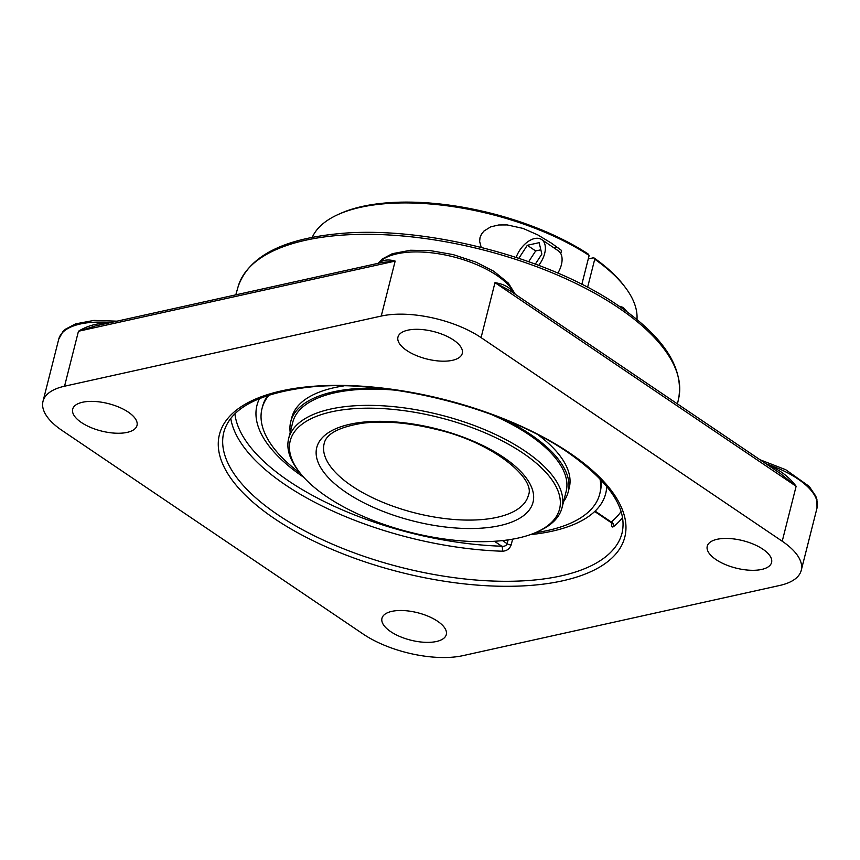 <?xml version="1.0" encoding="UTF-8"?>
<svg xmlns="http://www.w3.org/2000/svg" width="860" height="860" viewBox="0 0 860 860"><rect width="100%" height="100%" fill="white"/><g stroke="black" fill="none" stroke-linecap="round" stroke-linejoin="round"><path stroke-width="1.29" d="M512.463 292.368A3.687 3.042 147.6 0 1 512.56 291.422C508.883 286.864 503.025 283.94 494.984 282.661L509.851 290.605M509.776 290.551L780.257 473.43L796.124 486.265C789.921 477.913 781.847 471.42 771.914 466.776A3.687 0.86 -69.3 0 0 771.732 467.657M381.69 262.526L395.159 261.096C388.537 259.215 383.323 259.741 379.529 262.687M106.683 323.457A3.687 1.376 93.3 0 0 106.78 323.113C96.255 323.338 86.817 326.058 78.454 331.261L95.32 325.972M381.249 316.061A72.423 30.863 14.2 0 1 481.084 337.614L782.224 541.23A72.423 30.863 14.2 0 1 801.251 570.33A72.423 30.863 14.2 0 1 779.708 585.466L463.002 655.632A72.423 30.863 14.2 0 1 363.178 634.067L62.038 430.452A72.423 30.863 14.2 0 1 43 401.351A72.423 30.863 14.2 0 1 64.543 386.215L78.454 331.261L395.159 261.096L381.249 316.061L64.543 386.215M230.759 418.401A205.4 87.537 -165.8 0 0 285.369 484.868A205.4 87.537 -165.8 0 0 502.24 551.217C506.637 551.067 509.614 548.97 511.162 544.917L512.625 539.155M611.965 522.579C611.234 526.449 611.793 527.76 613.653 526.535A205.4 87.537 -165.8 0 0 622.533 517.526M761.702 569.438A33.174 14.136 14.2 0 1 725.077 564.439A33.174 14.136 14.2 0 1 707.242 546.229A33.174 14.136 14.2 0 1 742.879 540.66A33.174 14.136 14.2 0 1 771.57 562.505A33.174 14.136 14.2 0 1 761.702 569.438M390.687 631.627A33.174 14.136 14.2 0 1 381.969 618.297A33.174 14.136 14.2 0 1 417.605 612.728A33.174 14.136 14.2 0 1 446.297 634.572A33.174 14.136 14.2 0 1 424.507 642.291A33.174 14.136 14.2 0 1 390.687 631.627M82.549 402.243A33.174 14.136 14.2 0 1 119.174 407.242A33.174 14.136 14.2 0 1 137.009 425.453A33.174 14.136 14.2 0 1 101.372 431.021A33.174 14.136 14.2 0 1 72.681 409.177A33.174 14.136 14.2 0 1 82.549 402.243M453.564 340.055A33.174 14.136 14.2 0 1 462.282 353.385A33.174 14.136 14.2 0 1 426.646 358.953A33.174 14.136 14.2 0 1 397.954 337.109A33.174 14.136 14.2 0 1 419.744 329.391A33.174 14.136 14.2 0 1 453.564 340.055M594.701 511.496L610.987 522.504L611.191 521.977A3.687 3.182 -128.9 0 1 613.653 526.535M606.687 486.319A179.858 76.658 14.2 0 1 601.753 502.906A179.858 76.658 14.2 0 1 595.109 511.109L595.034 511.184M502.24 551.217A3.687 1.526 91.9 0 0 501.778 546.218C504.519 546.541 506.314 545.702 507.142 543.724A3.687 1.569 -165.8 0 0 511.162 544.917M256 415.412A179.858 76.658 14.2 0 0 303.72 477.279A179.858 76.658 14.2 0 1 256 415.423A179.858 76.658 14.2 0 1 259.548 398.481M536.844 532.039L538.973 531.072A140.997 60.092 -165.8 0 0 562.042 507.701A140.997 60.092 -165.8 0 0 524.976 451.038A140.997 60.092 -165.8 0 0 381.27 405.716A140.997 60.092 -165.8 0 0 288.659 438.525A140.997 60.092 -165.8 0 0 297.829 470.044L299.248 471.914A138.922 59.211 14.2 0 1 351.6 408.865A138.922 59.211 14.2 0 1 523.052 453.177A138.922 59.211 14.2 0 1 536.844 532.039A138.922 59.211 14.2 0 1 410.36 532.329A138.922 59.211 14.2 0 1 299.248 471.914M601.753 502.906A179.858 76.658 14.2 0 1 552.174 531.179A179.858 76.658 14.2 0 1 530.362 534.63M562.042 507.701L566.149 491.447A140.997 60.092 -165.8 0 0 490.447 414.112M396.148 390.246A140.997 60.092 -165.8 0 0 379.948 389.236A140.997 60.092 -165.8 0 0 292.765 422.271L288.659 438.525M380.862 388.279A143.104 60.995 -165.8 0 0 379.206 388.225A143.104 60.995 -165.8 0 0 290.723 421.755A143.104 60.995 -165.8 0 0 290.207 432.387M563.59 501.563A143.104 60.995 -165.8 0 0 568.191 491.963A143.104 60.995 -165.8 0 0 504.82 419.648M535.232 532.738A174.172 74.229 -165.8 0 0 599.721 494.048L600.183 492.2A174.172 74.229 -165.8 0 0 600.871 479.708M267.815 395.428A174.172 74.229 -165.8 0 0 262.472 406.748L262.01 408.597A174.172 74.229 -165.8 0 0 300.333 473.301M269.105 395.009A174.172 74.229 -165.8 0 0 262.01 408.597M599.721 494.048A174.172 74.229 -165.8 0 0 599.936 478.719M344.021 385.871A143.104 60.995 -165.8 0 0 291.787 417.562L290.723 421.755M568.191 491.963L569.255 487.77A143.104 60.995 -165.8 0 0 538.381 435.052M625.188 287.272L623.779 285.412A165.883 70.703 -165.8 0 0 593.722 257.731L594.722 259.225A167.958 71.584 14.2 0 1 625.188 287.272A167.958 71.584 14.2 0 1 636.97 319.533M312.234 237.36A167.958 71.584 14.2 0 1 337.948 214.591A167.958 71.584 14.2 0 1 360.447 207.325A167.958 71.584 14.2 0 1 589.154 255.463L588.143 253.969A165.883 70.703 -165.8 0 0 340.076 213.624L337.948 214.591M594.722 259.225L587.616 287.315M619.125 306.192L623.221 307.428L627.133 311.879M582.123 283.219A10.191 5.966 124.1 0 1 581.983 284.402M588.272 258.935L593.722 257.731M581.844 284.327L589.154 255.463M481.181 247.347L479.633 241.402L480.009 237.639L481.471 234.146L483.954 231.05L490.684 226.868L498.725 224.976L507.239 224.933L522.998 228.405L537.855 234.93L551.367 243.122L561.548 250.453L560.763 253.56M558.247 247.992A23.22 13.588 -55.9 0 0 553.281 247.411M518.849 258.29L527.309 245.293L535.673 250.948L528.685 261.666M527.309 245.293L539.155 242.671L541.854 254.087L535.35 264.084M540.843 249.808L535.673 250.948M516.14 257.398A20.737 12.126 124.1 0 1 526.675 242.595A20.737 12.126 124.1 0 1 541.628 239.542A20.737 12.126 124.1 0 1 538.726 265.353M557.861 273.104A20.737 12.126 -55.9 0 0 558.344 250.84L541.628 239.542M513.549 293.099A72.423 30.863 -165.8 0 0 512.56 291.422M481.084 337.614L494.984 282.661L796.124 486.265L782.224 541.23M771.914 466.776A72.423 30.863 -165.8 0 0 768.668 465.593M107.908 323.188A72.423 30.863 -165.8 0 0 106.78 323.113M43 401.351L58.749 339.119A72.423 30.863 14.2 0 1 110.671 322.575M622.07 532.996A205.4 87.537 14.2 0 1 487.158 580.79A205.4 87.537 14.2 0 1 277.802 514.764A205.4 87.537 14.2 0 1 223.815 432.225C230.276 408.844 257.527 393.955 305.569 387.57C383.657 377.626 503.186 407.328 568.632 452.93C609.772 481.998 627.585 508.69 622.07 532.996M569.868 453.112A209.087 89.118 -165.8 0 0 226.588 419.949A209.087 89.118 -165.8 0 0 469.915 584.467A209.087 89.118 -165.8 0 0 569.868 453.112M621.081 511.528A201.713 85.968 14.2 0 1 611.191 521.977L595.109 511.109M494.468 541.273L501.778 546.218A201.713 85.968 14.2 0 1 234.898 413.81M508.12 539.876L507.142 543.724L502.509 540.585M678.744 398.029C683.657 367.392 663.468 336.561 618.157 305.547C547.68 256.624 421.841 224.643 336.292 233.92C281.198 239.542 248.486 257.086 238.155 286.552A227.255 96.857 14.2 0 1 388.451 234.952A227.255 96.857 14.2 0 1 618.727 307.934A227.255 96.857 14.2 0 1 678.744 398.029L677.443 403.91M378.454 263.246A72.423 30.863 14.2 0 1 448.705 255.721A72.423 30.863 14.2 0 1 514.473 293.722M766.045 463.819A72.423 30.863 14.2 0 1 817 508.099L816.925 499.542L815.742 496.059L809.206 486.405L785.696 469.689L760.025 459.756M351.837 485.964A105.339 44.892 14.2 0 1 324.156 443.631C326.123 433.892 338.926 427.076 362.533 423.185C384.592 420.594 409.349 422.701 436.805 429.516C493.285 442.448 536.156 478.977 528.384 495.317A105.339 44.892 14.2 0 1 497.048 517.333A105.339 44.892 14.2 0 1 351.837 485.964M499.843 525.611A111.553 47.547 -165.8 0 0 503.713 457.466A111.553 47.547 -165.8 0 0 349.934 424.249A111.553 47.547 -165.8 0 0 346.064 492.393A111.553 47.547 -165.8 0 0 499.843 525.611M381.797 262.504L95.181 326.004M610.998 522.504L612.062 523.955L612.32 522.117M238.155 286.552L235.79 294.851M378.077 263.332L382.216 259.021L392.3 253.7L410.618 250.249L430.656 250.668L453.156 254.603L476.021 262.149L493.812 271.287L508.378 283.133L515.301 294.292M58.749 339.119L62.963 331.541L65.51 329.187L75.594 323.865L93.923 320.414L117.014 321.167M801.251 570.33L817 508.099"/></g></svg>

